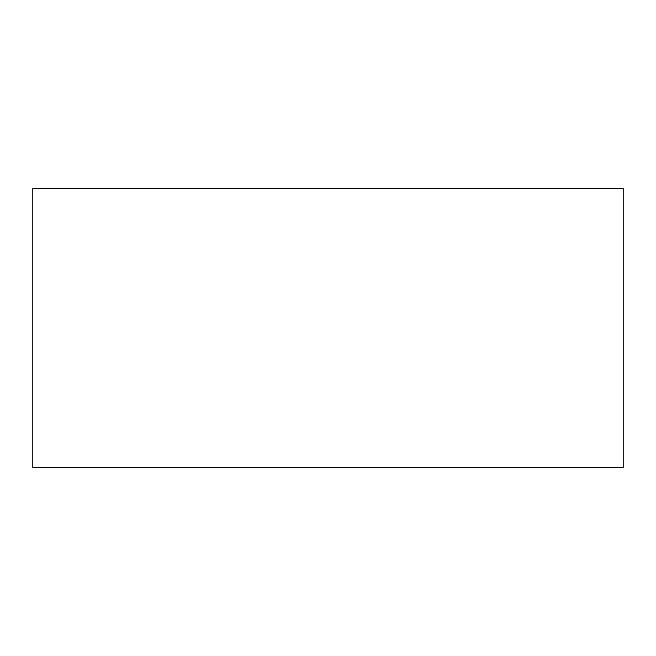 <?xml version="1.0" encoding="UTF-8"?>
<svg xmlns="http://www.w3.org/2000/svg" width="656" height="656" viewBox="0 0 656 656"><rect width="100%" height="100%" fill="white"/><g stroke="black" fill="none" stroke-linecap="round" stroke-linejoin="round"><path stroke-width="0.49" stroke-dasharray="3.28 2.46" d="M32.8 467.466L32.8 188.534L32.8 467.466L623.2 467.466L623.2 188.534L32.8 188.534L623.2 188.534L623.2 467.466L32.8 467.466"/><path stroke-width="0.98" d="M32.8 188.534L32.8 467.466L32.8 188.534L623.2 188.534L623.2 467.466L623.2 188.534L32.8 188.534M623.2 467.466L32.8 467.466L623.2 467.466"/></g></svg>
